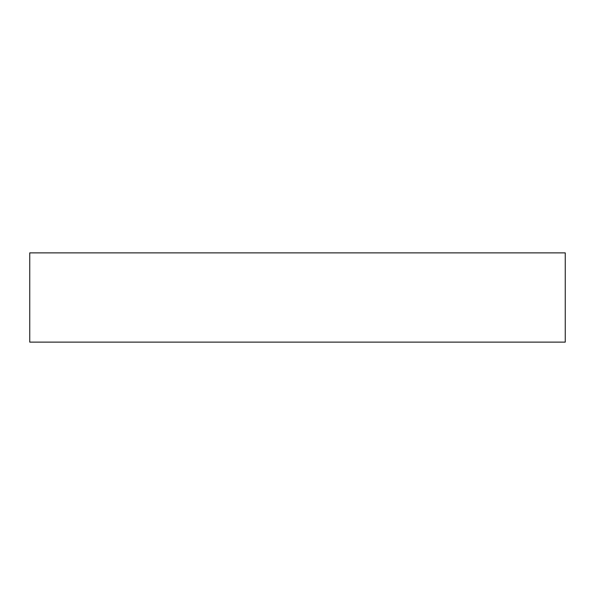 <?xml version="1.0" encoding="UTF-8"?>
<svg xmlns="http://www.w3.org/2000/svg" width="595" height="595" viewBox="0 0 595 595"><rect width="100%" height="100%" fill="white"/><g stroke="black" fill="none" stroke-linecap="round" stroke-linejoin="round"><path stroke-width="0.89" d="M29.75 252.875L29.75 342.125L565.25 342.125L565.25 252.875L29.75 252.875L29.75 342.125L565.25 342.125L565.25 252.875L29.75 252.875"/></g></svg>
